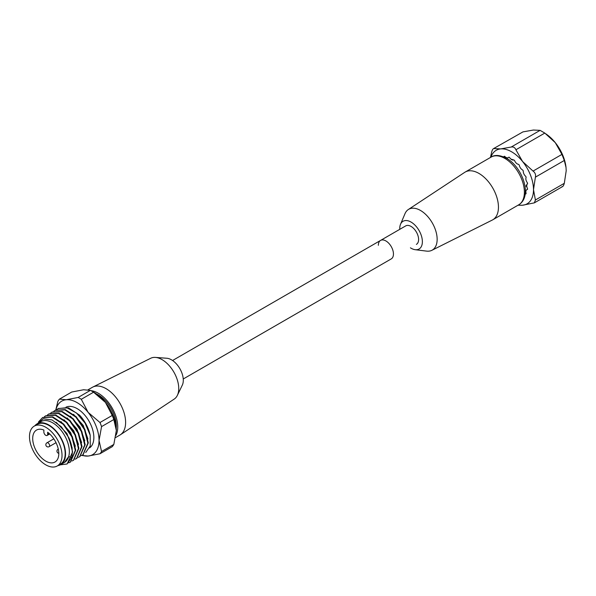 <?xml version="1.0" encoding="UTF-8"?>
<svg xmlns="http://www.w3.org/2000/svg" width="596" height="596" viewBox="0 0 596 596"><rect width="100%" height="100%" fill="white"/><g stroke="black" fill="none" stroke-linecap="round" stroke-linejoin="round"><path stroke-width="0.89" d="M518.676 204.838C532.943 196.36 522.387 167.081 506.563 158.29C500.007 155.005 494.859 154.602 491.111 157.091A27.565 15.913 60 0 1 504.894 158.454A27.565 15.913 60 0 1 522.908 182.749A27.565 15.913 60 0 1 518.676 204.838L492.743 219.812A27.565 15.913 60 0 0 496.967 197.723A27.565 15.913 60 0 0 478.96 173.429A27.565 15.913 -120 0 0 465.178 172.065A27.565 15.913 -120 0 0 464.716 172.348L408.312 209.531A23.564 13.604 -120 0 0 404.975 213.726L400.519 224.29A16.003 9.238 -120 0 0 399.76 229.348M492.743 219.812A27.565 15.913 60 0 1 492.266 220.066L431.862 250.32A23.564 13.604 60 0 1 426.565 251.117L415.181 249.694A16.003 9.238 60 0 1 411.054 248.212A16.003 9.238 -120 0 1 410.428 247.824M408.312 209.531A23.564 13.604 -120 0 1 420.485 210.455A23.564 13.604 60 0 1 435.989 231.591A23.564 13.604 60 0 1 431.862 250.32M415.181 249.694A16.003 9.238 60 0 0 422.177 239.138A16.003 9.238 60 0 0 411.054 222.07A16.003 9.238 -120 0 0 400.519 224.29M545.914 133.876L547.262 134.86A30.903 17.843 60 0 1 555.278 142.645L544.811 133.079L540.095 130.36L533.427 130.032L522.96 131.887L493.428 148.68L522.96 131.887M566.014 167.424A30.903 17.843 -120 0 0 566.006 167.327A30.903 17.843 -120 0 0 555.278 142.645L561.946 154.394L564.3 160.473L535.402 177.154C535.96 174.71 535.178 172.684 533.048 171.082L522.58 161.516L515.913 149.767C514.959 147.525 513.387 146.623 511.197 147.041L500.729 148.903L494.062 148.575C493.16 148.426 492.378 149.544 491.707 151.928L490.463 157.471M561.946 186.675C562.847 186.816 563.63 185.699 564.3 183.315L566.2 170.799L566.029 167.513L564.3 160.473M518.46 204.964A30.903 17.843 -120 0 0 522.58 205.218L534.366 202.856L535.402 200.003L533.502 189.677A30.903 17.843 -120 0 0 522.58 161.516A30.903 17.843 -120 0 0 500.729 148.903A30.903 17.843 -120 0 0 490.895 157.217M517.961 205.255L522.58 205.218A30.903 17.843 -120 0 0 533.502 189.677L535.402 177.154M503.829 156.934A4.448 2.57 -120 0 0 503.955 156.599A1.103 0.633 -120 0 1 504.149 156.331A1.103 0.633 -120 0 1 504.961 156.592A4.448 2.57 -120 0 0 508.246 157.635A4.448 2.57 -120 0 0 508.619 157.329A1.103 0.633 -120 0 1 508.708 157.255A1.103 0.633 -120 0 1 509.736 157.769A4.448 2.57 -120 0 0 513.581 159.989A1.103 0.633 -120 0 1 514.698 160.838A4.448 2.57 -120 0 0 518.349 164.317A1.103 0.633 -120 0 1 519.354 165.494A4.448 2.57 -120 0 0 522.468 169.897A1.103 0.633 -120 0 1 523.266 171.283A4.448 2.57 -120 0 0 525.523 176.178A1.103 0.633 -120 0 1 526.037 177.638A4.448 2.57 -120 0 0 527.222 182.54A1.103 0.633 -120 0 1 527.4 183.933A4.448 2.57 -120 0 0 527.4 188.373A1.103 0.633 -120 0 1 527.333 189.513A1.103 0.633 -120 0 1 527.222 189.558A4.448 2.57 -120 0 0 526.775 189.729A4.448 2.57 -120 0 0 526.037 193.089A1.103 0.633 -120 0 1 525.858 193.924A1.103 0.633 -120 0 1 525.523 193.961A4.448 2.57 -120 0 0 525.173 193.901M527.557 183.367L525.963 186.049L526.864 186.816M510.809 159.013L514.147 160.138M172.572 360.505L405.72 225.899A10.668 6.161 -120 0 1 413.944 228.76A10.668 6.161 -120 0 1 418.601 239.495A10.668 6.161 -120 0 1 416.395 244.382A10.668 6.161 -120 0 0 418.601 239.495A10.668 6.161 -120 0 0 413.944 228.76A10.668 6.161 -120 0 0 405.72 225.899L380.576 240.419A10.668 6.161 -120 0 0 378.363 245.306M183.248 378.989L391.244 258.902A10.668 6.161 -120 0 0 393.449 254.015A10.668 6.161 -120 0 0 388.793 243.28A10.668 6.161 -120 0 0 380.576 240.419M115.967 435.348A27.565 15.913 -120 0 0 98.258 393.226A27.565 15.913 60 0 0 90.912 390.648M96.463 393.926A25.561 14.758 60 0 1 98.258 394.865A25.561 14.758 -120 0 1 116.242 428.196M115.594 437.553L119.9 435.073A27.565 15.913 -120 0 0 120.385 434.767A27.565 15.913 -120 0 0 123.99 412.529A27.565 15.913 -120 0 0 106.118 388.689A27.565 15.913 60 0 0 92.834 387.057A27.565 15.913 60 0 0 92.335 387.325L88.089 389.777M92.834 387.057L150.721 358.256A23.564 13.604 60 0 1 155.414 357.406A23.564 13.604 60 0 1 162.075 359.649A23.564 13.604 -120 0 1 177.347 395.401A23.564 13.604 -120 0 1 174.27 399.044L120.385 434.767M177.347 395.401L182.309 385.128A16.673 9.625 -120 0 0 171.506 359.835A16.673 9.625 60 0 0 166.791 358.248L155.414 357.406M34.851 425.775A23.564 13.604 60 0 1 37.116 423.823A23.564 13.604 60 0 1 55.279 430.141A23.564 13.604 60 0 1 65.56 453.854A23.564 13.604 -120 0 1 60.68 464.634A23.564 13.604 -120 0 1 57.857 465.625M37.116 423.823L40.893 421.648A23.564 13.604 60 0 1 59.049 427.958A23.564 13.604 60 0 1 69.337 451.671A23.564 13.604 -120 0 1 68.711 456.514A23.564 13.604 60 0 1 64.472 462.444A23.564 13.604 60 0 1 64.457 462.459L60.68 464.634M37.369 423.682L43.292 418.809L52.038 419.927L61.366 426.81L68.845 437.725A26.209 15.131 60 0 1 72.287 452.126A26.209 15.131 -120 0 1 71.594 457.512L67.11 463.979L60.256 464.865M64.472 462.444L68.711 456.514L71.594 457.512M38.509 421.923L42.472 417.677L52.262 417.125L63.265 424.359L71.87 436.868L75.29 450.39L70.254 462.161L68.831 462.809M70.477 462.027L75.737 450.136L72.332 436.637L63.75 424.143L52.753 416.887L42.703 417.55M44.335 416.753L45.616 415.859L55.406 415.315L66.402 422.542L75.014 435.058L78.434 448.579L73.397 460.35L71.974 460.999M73.628 460.216L78.881 448.319L75.416 434.693L66.767 422.199L55.793 415.04L45.847 415.732M47.479 414.935L48.76 414.049L58.55 413.497L69.546 420.731L78.158 433.24L81.578 446.762L76.541 458.533L75.118 459.181M76.772 458.398L82.024 446.508L78.62 433.001L69.97 420.441L59.026 413.252L48.991 413.922M50.623 413.125L51.904 412.231L61.693 411.687L72.69 418.913L81.302 431.43L84.721 444.951L79.685 456.722L78.262 457.37M79.909 456.588L85.168 444.69L81.764 431.191L73.181 418.697L62.178 411.441L52.135 412.104M53.767 411.307L55.048 410.421L64.837 409.869L75.834 417.096L84.446 429.612L87.865 443.133L82.829 454.904L81.406 455.553M83.053 454.77L88.312 442.873L84.848 429.247L76.191 416.753L65.225 409.594L55.279 410.286M68.845 437.725L72.593 451.947L67.11 463.979M58.423 408.476L68.54 407.835L79.641 415.241A26.209 15.131 60 0 1 90.182 435.222L85.072 423.085L76.511 413.006L66.707 407.694L58.192 408.603L56.911 409.489M56.121 422.251L66.908 433.486L72.213 448.05M60.919 421.558L70.641 432.651L75.357 446.233M64.063 419.74L73.785 430.833L78.501 444.422M67.206 417.923L76.929 429.016L81.645 442.605M85.727 452.491L90.249 445.95L90.182 435.222M70.35 416.112L80.073 427.205L84.788 440.787M73.494 414.295L83.216 425.388L87.932 438.976M65.97 407.195A23.564 13.604 60 0 1 83.924 414.183A23.564 13.604 60 0 1 93.855 437.516A23.564 13.604 -120 0 1 89.579 447.916M82.054 455.299A30.903 17.843 -120 0 0 88.119 456.052A30.903 17.843 -120 0 0 99.04 440.511A30.903 17.843 -120 0 0 88.119 412.358A30.903 17.843 -120 0 0 66.268 399.737A30.903 17.843 -120 0 0 55.905 409.936M81.294 455.433L88.119 456.052L99.972 453.765L112.227 446.687A34.456 19.892 -120 0 0 113.821 444.43L101.558 451.507L99.04 440.511L101.558 426.609A34.456 19.892 -120 0 0 99.972 422.519L88.119 412.358L81.294 399.29A34.456 19.892 -120 0 0 78.121 397.457L66.268 399.737L59.451 399.119A34.456 19.892 -120 0 0 57.857 401.384L55.771 410.003M113.821 444.43L116.332 430.528L113.821 419.532A34.456 19.892 -120 0 0 112.227 415.442L105.41 402.375L93.557 392.205L81.294 399.29M112.227 415.442L99.972 422.519M113.821 419.532L101.558 426.609M93.557 392.205A34.456 19.892 -120 0 0 91.97 391.229A34.456 19.892 -120 0 0 90.383 390.373L78.121 397.457M90.383 390.373L83.559 389.754L71.706 392.041L59.451 399.119M116.332 430.528A30.903 17.843 -120 0 0 105.41 402.375A30.903 17.843 -120 0 0 94.481 392.682L91.97 391.229M99.972 453.765A34.456 19.892 -120 0 0 101.558 451.507M34.255 426.118A23.006 13.283 60 0 0 30.724 444.556A23.006 13.283 60 0 0 45.758 464.835A23.006 13.283 -120 0 0 57.261 465.968A23.006 13.283 -120 0 0 60.785 447.536A23.006 13.283 -120 0 0 45.758 427.257A23.006 13.283 60 0 0 34.255 426.118L37.399 424.307A23.006 13.283 60 0 1 48.902 425.447A23.006 13.283 -120 0 1 63.928 445.719A23.006 13.283 -120 0 1 60.405 464.157L57.261 465.968M47.643 432.227A18.454 10.654 60 0 1 58.14 448.453A18.454 10.654 60 0 1 54.981 462.027A18.454 10.654 60 0 1 36.527 451.373A18.454 10.654 60 0 1 36.527 430.066A18.454 10.654 60 0 1 43.873 430.051L43.873 432.07A2.667 1.542 -120 0 0 45.035 434.752A2.667 1.542 -120 0 0 47.091 435.467A2.667 1.542 -120 0 0 47.643 434.246L47.643 432.227M564.3 183.315L535.402 200.003M561.946 154.394L533.048 171.082M544.811 133.079L515.913 149.767M540.095 130.36L511.197 147.041M503.955 156.599L504.484 156.301M525.523 193.961L526.052 193.655M47.643 434.246L49.096 433.411M53.804 438.835L46.95 442.791A2.22 1.281 -120 0 1 48.06 442.902A2.22 1.281 60 0 1 49.513 444.862A2.22 1.281 60 0 1 49.17 446.642L56.024 442.686M491.111 157.091L465.178 172.065M562.579 186.57L534.366 202.856M504.998 156.629L504.201 157.091M508.984 157.21L508.246 157.635M527.512 189.304L526.775 189.729M526.022 193.044L525.225 193.506M42.919 417.416L42.472 417.677M49.207 413.788L48.76 414.049M52.351 411.978L51.904 412.231M55.495 410.16L55.048 410.413M70.701 461.907L70.254 462.161M76.988 458.279L76.541 458.533M80.132 456.462L79.685 456.722M58.639 408.342L58.192 408.603M83.276 454.644L82.829 454.904M49.699 433.962L47.091 435.467M46.95 442.791A2.22 2.22 0 0 0 46.95 446.642A2.22 2.22 0 0 0 49.17 446.642M58.058 449.213A2.22 2.22 0 0 0 58.803 453.325"/></g></svg>
